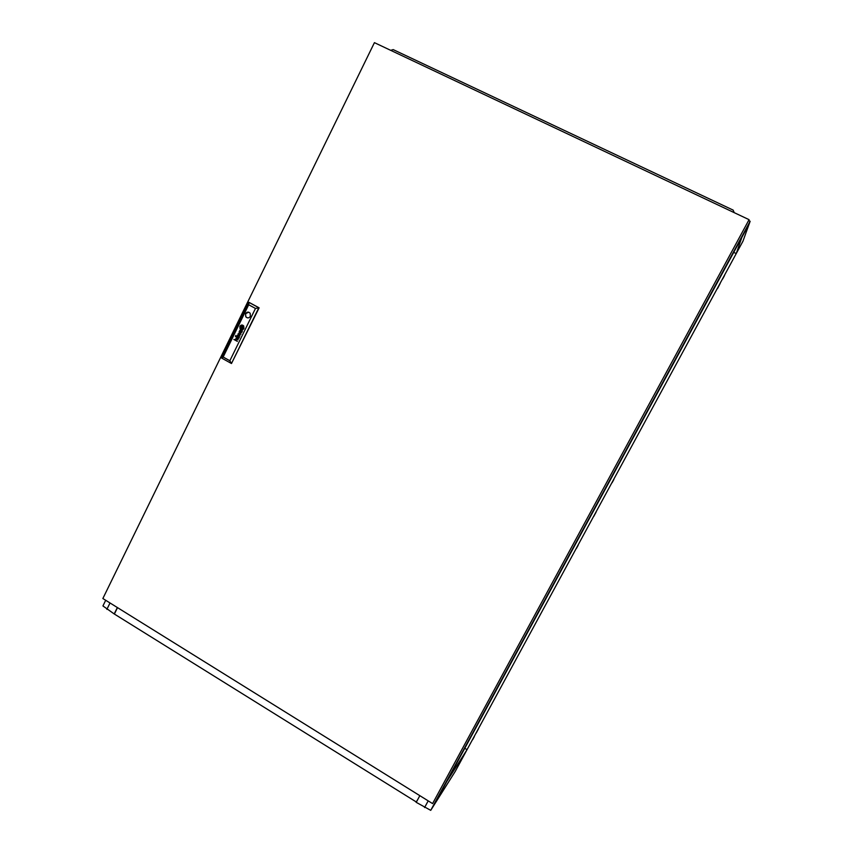 <?xml version="1.0" encoding="UTF-8"?>
<svg xmlns="http://www.w3.org/2000/svg" width="853" height="853" viewBox="0 0 853 853"><rect width="100%" height="100%" fill="white"/><g stroke="black" fill="none" stroke-linecap="round" stroke-linejoin="round"><path stroke-width="1.28" d="M433.825 805.424L455.171 771.528L467.017 749.702L446.737 781.625L433.825 805.424M416.85 801.191L416.392 802.044M416.243 801.948L114.366 614.043L117.511 607.635M467.017 749.702L466.25 749.158M416.051 802.225L416.701 801.095M749.222 223.817L741.833 237.443L736.256 253.522L742.963 241.175L749.222 223.817M733.708 252.413L736.256 253.522M105.697 600.288L102.936 605.939L114.206 613.947L117.351 607.539M110.016 602.964L106.881 609.373M612.091 482.734L613.893 479.418L612.091 482.734M576.404 548.49L578.174 545.227L576.415 548.447M722.63 279.038L724.517 275.562L722.63 279.038M472.637 739.711L474.353 736.565L472.637 739.711M464.81 748.284L466.378 749.307M455.203 771.464L742.952 241.207L455.203 771.475M596.098 512.109L593.731 516.46L596.098 512.109M717.544 288.517L720.177 283.452L717.544 288.517M478.469 728.867L476.23 732.994L478.469 728.867M565.347 562.308L566.509 560.272L565.347 562.308M605.086 489.025L606.174 487.106L605.086 489.025M450.213 774.641L451.589 772.232L450.213 774.641M728.633 261.178L727.545 263.364L728.633 261.178M748.774 220.532L750.139 221.279L749.233 223.785L433.782 805.499L430.733 810.35L416.232 802.342L419.836 795.668M428.195 800.871L424.581 807.546M750.139 221.279L430.733 810.35M584.198 527.794L586.811 522.974L584.092 527.73M456.078 763.808L453.604 768.372L456.078 763.808M724.751 268.311L721.798 274.037L724.751 268.311M734.23 212.653L733.143 210.105L393.158 49.591L390.695 50.338M241.879 332.254L240.962 332.265L240.589 331.337L240.759 332.553L241.879 332.254M241.74 331.977L241.164 332.35M238.829 337.927L238.136 338.268L237.678 337.298L237.998 338.598L239.032 338.044L238.254 338.31M239.394 337.223L237.326 336.061L236.548 337.33L237.017 337.98L237.401 336.402L239.085 337.863L239.394 337.223M242.742 328.394L241.015 328.042L240.887 326.987L240.972 328.352L242.742 328.394M242.615 327.936L242.06 328.394M243.329 328.458L240.972 328.693L240.354 326.699L240.834 328.938L243.329 328.458M243.126 328.213L241.495 328.842M243.627 328.49L240.951 329.333L239.842 326.422L240.098 328.949C241.442 330.239 242.689 330.132 243.862 328.618L241.463 329.493M245.568 313.701L245.781 316.762C247.434 318.393 248.969 318.244 250.377 316.314L250.185 313.286C248.532 311.622 246.997 311.761 245.568 313.701M248.618 312.177L245.6 313.712L245.813 316.762L247.402 317.849M432.588 803.601L749.073 219.669L374.424 42.65L102.861 598.518L432.588 803.601L749.073 219.669M248.692 304.777L249.044 302.378L259.12 307.826L231.483 363.517L221.524 357.993L248.735 302.303L258.822 307.752L231.483 363.517L229.852 360.744L255.473 308.445L248.692 304.777L223.155 357.034L229.852 360.744M241.996 331.433L242.412 331.049L240.215 330.1L239.458 331.231L239.928 332.03L240.343 330.452L241.996 331.433M239.768 335.538L237.347 335.389L240.034 335.911L238.552 333.854L240.962 334.024L239.021 331.977L240.535 333.949L238.126 333.79L239.768 335.538L238.296 333.491M235.844 335.421L236.014 336.018M235.449 336.21L235.631 336.796M237.358 341.381L235.609 339.857L236.185 338.854L238.115 339.825L236.697 338.662L235.716 338.705L235.439 339.952L233.85 339.451L237.358 341.381L233.85 339.451M241.666 326.624L241.122 327.701L242.124 328.256L242.657 327.168L241.655 326.624L241.122 327.701L242.135 328.245M240.162 326.39L242.742 325.505L243.937 328.458L243.702 325.942C242.359 324.63 241.1 324.737 239.928 326.262L239.928 326.262M240.663 326.667L242.732 326.155L243.436 328.181L242.806 325.857L240.407 326.528M241.175 326.944L242.774 326.827L242.902 327.883L242.806 326.518L240.93 326.806L242.081 326.304M241.687 326.475L242.806 326.848L242.902 327.883M259.12 307.826L255.473 308.445M223.155 357.034L221.524 357.993M239.864 326.432L240.109 328.949L241.474 329.823M240.365 326.71L240.493 328.533L241.452 329.162M240.898 326.998L240.866 328.192L241.666 328.565M242.316 325.707L240.429 326.528M242.305 326.027L243.436 328.17M242.348 325.057L239.938 326.262M242.359 325.388L243.468 326.07L243.937 328.448M236.292 338.502L235.439 339.952M236.26 338.854L238.115 339.825M238.115 336.754L239.085 337.863M237.411 336.413L237.934 337.223M237.411 336.061L236.622 336.839L237.017 337.98M237.688 337.298L238.211 338.662M240.557 333.96L239.032 331.988M238.573 333.854L240.802 334.333M237.529 335.058L240.034 335.911M241.036 330.793L241.996 331.902M240.354 330.463L240.845 331.273M240.365 330.122L239.576 330.751L239.928 332.03M240.599 331.348L241.111 332.713"/></g></svg>
